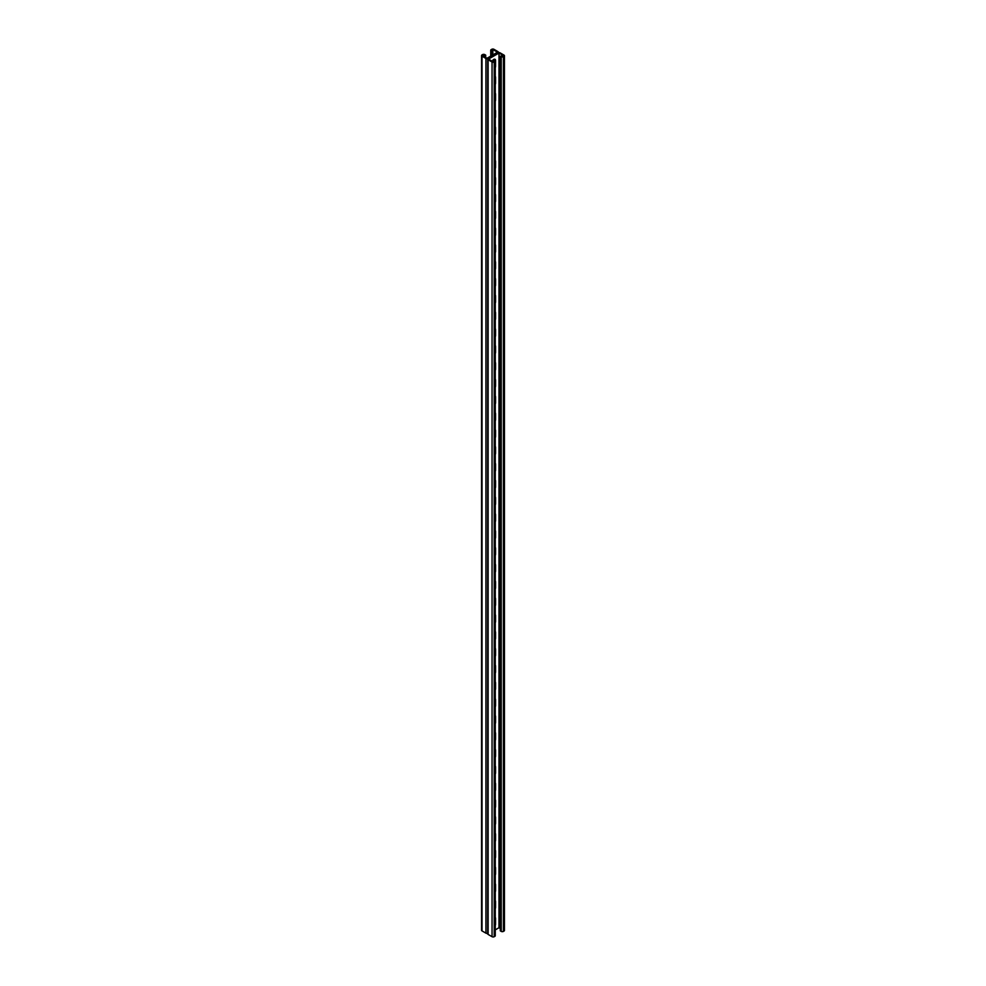 <?xml version="1.0" encoding="UTF-8"?>
<svg xmlns="http://www.w3.org/2000/svg" width="986" height="986" viewBox="0 0 986 986"><rect width="100%" height="100%" fill="white"/><g stroke="black" fill="none" stroke-linecap="round" stroke-linejoin="round"><path stroke-width="1.48" d="M492.211 61.255A2.576 1.491 -60 0 1 495.021 59.308A2.576 1.491 -60 0 1 495.551 60.491L494.824 60.06A2.576 1.491 120 0 0 494.602 59.185A2.576 1.491 -60 0 1 494.824 60.06L493.148 60.282L494.454 61.033L493.148 61.785L488.489 59.098L498.978 53.047L503.636 55.734L500.284 56.153L500.284 930.858L501.233 931.4L501.233 56.707L500.284 56.153M495.551 60.491L495.551 66.37A2.576 1.491 -60 0 1 495.268 67.64M495.268 76.353A2.576 1.491 -60 0 1 495.551 77.302L495.551 83.194A2.576 1.491 -60 0 1 495.268 84.463M495.268 463.235A2.576 1.491 -60 0 1 495.551 464.196L495.551 470.075A2.576 1.491 -60 0 1 495.268 471.357M495.268 480.059A2.576 1.491 -60 0 1 495.551 481.02L495.551 486.899A2.576 1.491 -60 0 1 495.268 488.169M495.268 446.424A2.576 1.491 -60 0 1 495.551 447.373L495.551 453.264A2.576 1.491 -60 0 1 495.268 454.534M495.268 429.6A2.576 1.491 -60 0 1 495.551 430.549L495.551 436.441A2.576 1.491 -60 0 1 495.268 437.71M495.268 412.777A2.576 1.491 -60 0 1 495.551 413.726L495.551 419.617A2.576 1.491 -60 0 1 495.268 420.886M495.268 395.953A2.576 1.491 -60 0 1 495.551 396.914L495.551 402.793A2.576 1.491 -60 0 1 495.268 404.063M495.268 379.129A2.576 1.491 -60 0 1 495.551 380.091L495.551 385.97A2.576 1.491 -60 0 1 495.268 387.251M495.268 362.318A2.576 1.491 -60 0 1 495.551 363.267L495.551 369.158A2.576 1.491 -60 0 1 495.268 370.428M495.268 345.494A2.576 1.491 -60 0 1 495.551 346.443L495.551 352.335A2.576 1.491 -60 0 1 495.268 353.604M495.268 328.671A2.576 1.491 -60 0 1 495.551 329.62L495.551 335.511A2.576 1.491 -60 0 1 495.268 336.781M495.268 311.847A2.576 1.491 -60 0 1 495.551 312.808L495.551 318.688A2.576 1.491 -60 0 1 495.268 319.957M495.268 295.024A2.576 1.491 -60 0 1 495.551 295.985L495.551 301.864A2.576 1.491 -60 0 1 495.268 303.146M495.268 278.212A2.576 1.491 -60 0 1 495.551 279.161L495.551 285.053A2.576 1.491 -60 0 1 495.268 286.322M495.268 261.389A2.576 1.491 -60 0 1 495.551 262.338L495.551 268.229A2.576 1.491 -60 0 1 495.268 269.498M495.268 244.565A2.576 1.491 -60 0 1 495.551 245.514L495.551 251.405A2.576 1.491 -60 0 1 495.268 252.675M495.268 227.741A2.576 1.491 -60 0 1 495.551 228.703L495.551 234.582A2.576 1.491 -60 0 1 495.268 235.851M495.268 210.918A2.576 1.491 -60 0 1 495.551 211.879L495.551 217.758A2.576 1.491 -60 0 1 495.268 219.04M495.268 194.106A2.576 1.491 -60 0 1 495.551 195.055L495.551 200.947A2.576 1.491 -60 0 1 495.268 202.216M495.268 177.283A2.576 1.491 -60 0 1 495.551 178.232L495.551 184.123A2.576 1.491 -60 0 1 495.268 185.393M495.268 160.459A2.576 1.491 -60 0 1 495.551 161.408L495.551 167.3A2.576 1.491 -60 0 1 495.268 168.569M495.268 143.636A2.576 1.491 -60 0 1 495.551 144.597L495.551 150.476A2.576 1.491 -60 0 1 495.268 151.745M495.268 126.812A2.576 1.491 -60 0 1 495.551 127.773L495.551 133.652A2.576 1.491 -60 0 1 495.268 134.934M495.268 110.001A2.576 1.491 -60 0 1 495.551 110.95L495.551 116.841A2.576 1.491 -60 0 1 495.268 118.11M495.268 93.177A2.576 1.491 -60 0 1 495.551 94.126L495.551 100.017A2.576 1.491 -60 0 1 495.268 101.287M495.268 929.884L498.978 927.74L500.346 928.529M498.978 53.047L498.978 927.74M495.268 925.521A2.576 1.491 120 0 0 495.551 924.252L495.551 918.36A2.576 1.491 120 0 0 495.268 917.411M495.268 908.698A2.576 1.491 120 0 0 495.551 907.428L495.551 901.549A2.576 1.491 120 0 0 495.268 900.588M495.268 521.816A2.576 1.491 120 0 0 495.551 520.546L495.551 514.655A2.576 1.491 120 0 0 495.268 513.706M495.268 504.992A2.576 1.491 120 0 0 495.551 503.723L495.551 497.831A2.576 1.491 120 0 0 495.268 496.882M495.268 538.639A2.576 1.491 120 0 0 495.551 537.37L495.551 531.479A2.576 1.491 120 0 0 495.268 530.53M495.268 555.463A2.576 1.491 120 0 0 495.551 554.181L495.551 548.302A2.576 1.491 120 0 0 495.268 547.341M495.268 572.274A2.576 1.491 120 0 0 495.551 571.005L495.551 565.126A2.576 1.491 120 0 0 495.268 564.165M495.268 589.098A2.576 1.491 120 0 0 495.551 587.829L495.551 581.937A2.576 1.491 120 0 0 495.268 580.988M495.268 605.922A2.576 1.491 120 0 0 495.551 604.652L495.551 598.761A2.576 1.491 120 0 0 495.268 597.812M495.268 622.745A2.576 1.491 120 0 0 495.551 621.476L495.551 615.584A2.576 1.491 120 0 0 495.268 614.635M495.268 639.569A2.576 1.491 120 0 0 495.551 638.287L495.551 632.408A2.576 1.491 120 0 0 495.268 631.447M495.268 656.38A2.576 1.491 120 0 0 495.551 655.111L495.551 649.232A2.576 1.491 120 0 0 495.268 648.27M495.268 673.204A2.576 1.491 120 0 0 495.551 671.934L495.551 666.043A2.576 1.491 120 0 0 495.268 665.094M495.268 690.027A2.576 1.491 120 0 0 495.551 688.758L495.551 682.867A2.576 1.491 120 0 0 495.268 681.918M495.268 706.851A2.576 1.491 120 0 0 495.551 705.582L495.551 699.69A2.576 1.491 120 0 0 495.268 698.741M495.268 723.675A2.576 1.491 120 0 0 495.551 722.393L495.551 716.514A2.576 1.491 120 0 0 495.268 715.553M495.268 740.486A2.576 1.491 120 0 0 495.551 739.217L495.551 733.337A2.576 1.491 120 0 0 495.268 732.376M495.268 757.31A2.576 1.491 120 0 0 495.551 756.04L495.551 750.149A2.576 1.491 120 0 0 495.268 749.2M495.268 774.133A2.576 1.491 120 0 0 495.551 772.864L495.551 766.972A2.576 1.491 120 0 0 495.268 766.023M495.268 790.957A2.576 1.491 120 0 0 495.551 789.687L495.551 783.796A2.576 1.491 120 0 0 495.268 782.847M495.268 807.78A2.576 1.491 120 0 0 495.551 806.499L495.551 800.62A2.576 1.491 120 0 0 495.268 799.658M495.268 824.592A2.576 1.491 120 0 0 495.551 823.322L495.551 817.443A2.576 1.491 120 0 0 495.268 816.482M495.268 841.415A2.576 1.491 120 0 0 495.551 840.146L495.551 834.255A2.576 1.491 120 0 0 495.268 833.306M495.268 858.239A2.576 1.491 120 0 0 495.551 856.97L495.551 851.078A2.576 1.491 120 0 0 495.268 850.129M495.268 875.063A2.576 1.491 120 0 0 495.551 873.793L495.551 867.902A2.576 1.491 120 0 0 495.268 866.953M495.268 891.886A2.576 1.491 120 0 0 495.551 890.605L495.551 884.725A2.576 1.491 120 0 0 495.268 883.764M498.337 52.652L498.337 52.196A1.541 0.887 0 0 1 497.881 52.837L488.119 58.47L497.881 52.837A1.541 0.887 180 0 1 500.062 52.837L503.994 55.105A1.541 0.887 180 0 1 504.45 55.734A1.541 0.887 180 0 1 503.994 56.362L503.415 56.707A1.541 0.887 180 0 1 501.233 56.707M504.45 55.734L504.45 930.439A1.541 0.887 180 0 1 503.994 931.067L503.415 931.4A1.541 0.887 180 0 1 501.233 931.4M493.148 60.282L493.246 61.736M487.663 933.348A1.541 0.887 180 0 1 485.938 933.163L485.938 58.47A1.541 0.887 180 0 0 488.119 58.47A1.541 0.887 0 0 0 487.663 59.098A1.541 0.887 0 0 0 488.119 59.727L492.051 61.995A1.541 0.887 0 0 0 494.232 61.995L494.824 61.662A1.541 0.887 0 0 0 495.268 61.033A1.541 0.887 0 0 0 494.824 60.405L494.097 59.986M487.663 59.098L487.663 933.804A1.541 0.887 0 0 0 488.119 934.432L492.051 936.7A1.541 0.887 0 0 0 494.232 936.7L494.824 936.367A1.541 0.887 0 0 0 495.268 935.739L495.268 61.033M498.337 52.196A1.541 0.887 0 0 0 497.881 51.568L493.949 49.3A1.541 0.887 0 0 0 491.767 49.3L491.176 49.633A1.541 0.887 0 0 0 490.732 50.261A1.541 0.887 0 0 0 491.176 50.902L492.852 51.025L491.546 50.261L492.852 49.51L497.511 52.196L487.022 58.26L482.364 55.561L483.682 54.809L484.989 55.561L484.927 57.04M483.682 54.809L483.682 56.325M485.938 58.47L482.006 56.202A1.541 0.887 180 0 1 481.55 55.561A1.541 0.887 180 0 1 482.006 54.933L482.585 54.6A1.541 0.887 180 0 1 484.767 54.6L485.716 55.142L485.654 57.471M485.938 933.163L482.006 930.895A1.541 0.887 180 0 1 481.55 930.266L481.55 55.561M484.841 55.894L485.568 55.475M484.989 56.412L485.716 55.992M485.716 55.142L484.989 55.561M484.841 56.744L485.568 56.325M492.852 51.025L492.766 54.945M492.84 60.22L492.729 61.551M492.125 51.445L492.039 55.364M492.852 49.51L492.852 54.896M492.852 60.195L492.852 61.625M492.704 51.358L491.977 51.777M492.852 51.864L492.125 52.283M492.704 53.885L491.977 54.304M492.852 54.39L492.125 54.809M492.852 53.552L492.125 53.971M492.704 54.723L491.977 55.142M492.704 52.196L491.977 52.615M492.852 52.702L492.125 53.121M492.704 53.034L491.977 53.466M503.994 931.067L503.994 56.362M503.415 931.4L503.415 56.707M488.119 934.432L488.119 59.727M492.051 936.7L492.051 61.995M494.232 936.7L494.232 61.995M494.824 936.367L494.824 61.662M482.006 930.895L482.006 56.202M491.176 55.857L491.176 50.902M490.732 56.116L490.732 50.261"/></g></svg>
